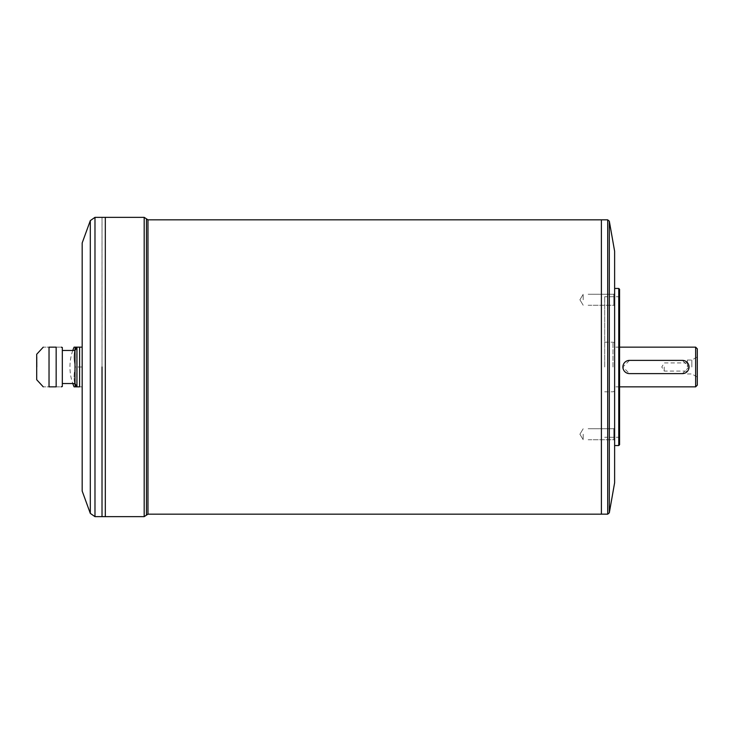 <?xml version="1.0" encoding="UTF-8"?>
<svg xmlns="http://www.w3.org/2000/svg" width="734" height="734" viewBox="0 0 734 734"><rect width="100%" height="100%" fill="white"/><g stroke="black" fill="none" stroke-linecap="round" stroke-linejoin="round"><path stroke-width="0.55" stroke-dasharray="3.67 2.75" d="M664.224 367L664.224 371.065L664.224 367M583.2 434.234L583.2 439.73L583.2 434.234M583.2 299.766L583.2 294.27L583.2 299.766M695.649 347.154L695.649 386.846M689.033 367L682.418 373.615L629.506 373.615L622.891 367L629.506 360.385L682.418 360.385L689.033 367M614.624 367L614.624 288.453L614.624 367M56.16 347.154L56.16 386.846L49.031 386.846C41.352 386.846 41.352 386.846 49.031 386.846L49.031 347.154C41.352 347.154 41.352 347.154 49.031 347.154L56.16 347.154C62.344 347.154 62.344 347.154 56.16 347.154M74.74 350.467A45.462 39.37 0 0 0 75.556 367L82.171 367L82.171 386.846L82.171 347.154L82.171 386.846L79.602 386.846C75.776 386.846 75.776 386.846 79.602 386.846L79.602 347.154C75.776 347.154 75.776 347.154 79.602 347.154L82.171 347.154L79.602 347.154M36.7 354.265L36.7 379.735M56.16 386.846C62.344 386.846 62.344 386.846 56.16 386.846M62.326 347.485L62.326 386.515M74.088 386.846L75.556 386.846A45.462 39.37 180 0 1 75.556 367A45.462 39.37 0 0 1 75.556 347.154L82.171 347.154L82.171 367L82.171 347.154M75.556 347.154L74.088 347.154M74.74 383.533A45.462 39.37 180 0 1 75.556 367L82.171 367L82.171 386.846L75.556 386.846M82.171 242.982L82.171 491.018M601.394 219.833L601.394 514.149M601.412 367L601.412 219.851L601.412 367M601.412 219.833L601.412 514.167M614.624 251.248L614.624 482.752M614.624 427.913L614.624 440.556L614.624 427.913L614.624 440.556L614.624 427.913L613.798 428.739L613.798 439.73L613.798 428.739L613.798 439.73L613.798 428.739L614.624 427.913M614.624 293.444L614.624 306.087L614.624 293.444L614.624 306.087L614.624 293.444L613.798 294.27L613.798 305.261L613.798 294.27L613.798 305.261L613.798 294.27L614.624 293.444M618.753 445.547L618.753 288.453M619.579 444.721L619.579 289.279M618.753 367L618.753 437.281L618.753 367M604.697 367L604.697 296.719L604.697 367M612.973 367L612.973 342.2L612.973 367M697.3 348.815L697.3 385.185M697.3 367L697.3 356.917L697.3 367M691.841 367L691.841 360.055L691.841 367M687.382 367L687.382 360.055L687.382 367M102.017 217.356L102.017 516.644L102.035 217.356M105.311 217.356L105.311 516.644L105.32 217.356M37.049 367L37.049 361.211L37.049 367M37.03 367L37.03 355.917L37.03 367M36.7 367L36.7 355.917L36.7 367M62.326 367L62.326 350.467L62.326 367M75.015 350.467L75.015 383.533M76.731 347.485L76.731 386.515M147.974 219.833L147.974 514.167M607.697 514.167L607.697 219.833M609.321 512.8L609.321 221.2M90.31 220.613L90.31 513.387M94.98 516.644L94.98 217.356M144.185 516.644L144.185 217.356M146.451 218.842L146.451 515.158M687.382 362.935L664.224 362.935L661.784 367L664.224 371.065L687.382 371.065M588.163 428.739L613.798 428.739L588.163 428.739M588.163 439.73L613.798 439.73L614.624 440.556L613.798 439.73L588.163 439.73M588.163 294.27L613.798 294.27L588.163 294.27M588.163 305.261L613.798 305.261L614.624 306.087L613.798 305.261L588.163 305.261M619.579 347.154L614.624 347.154M619.579 386.846L614.624 386.846M619.579 295.894L618.753 296.719L604.697 296.719M619.579 438.106L618.753 437.281L604.697 437.281M614.624 342.796L612.973 342.2L604.697 342.2M614.624 391.204L612.973 391.8L604.697 391.8M687.382 373.945L691.841 373.945L697.3 377.083M687.382 360.055L691.841 360.055L697.3 356.917M72.785 350.467A49.609 49.609 0 0 0 72.785 383.533M579.906 434.234L583.2 439.73L579.906 434.234L583.2 428.739L579.906 434.234M579.906 299.766L583.2 305.261L579.906 299.766L583.2 294.27L579.906 299.766"/><path stroke-width="1.1" d="M695.649 347.154L697.3 348.815L697.3 385.185L695.649 386.846L695.649 347.154L619.579 347.154M56.16 386.846L49.031 386.846C41.352 386.846 41.352 386.846 49.031 386.846L49.031 347.154C41.352 347.154 41.352 347.154 49.031 347.154L56.16 347.154C62.344 347.154 62.344 347.154 56.16 347.154L56.16 386.846C62.344 386.846 62.344 386.846 56.16 386.846M74.74 383.533A45.462 39.37 180 0 0 75.556 386.846L79.602 386.846C75.776 386.846 75.776 386.846 79.602 386.846L79.602 347.154C75.776 347.154 75.776 347.154 79.602 347.154L82.171 347.154M43.26 386.846L36.7 379.735L36.7 354.265L43.26 347.154M61.096 386.846L62.326 386.515L62.326 347.485L61.096 347.154M72.785 350.467A49.609 49.609 0 0 1 74.088 347.154L79.602 347.154M75.556 347.154A45.462 39.37 0 0 0 74.74 350.467M75.556 386.846L74.088 386.846A49.609 49.609 0 0 1 72.785 383.533M82.171 367L82.171 242.982L90.31 220.613L90.31 513.387L82.171 491.018L82.171 367M609.321 221.2L609.321 512.8L614.624 482.752L614.624 251.248L609.321 221.2L607.697 219.833L607.697 514.167L601.394 514.149L601.394 219.833L147.974 219.833L144.185 217.356L144.185 516.644L105.32 516.644L105.311 217.356L94.98 217.356L94.98 516.644L90.31 513.387M601.412 514.167L601.394 219.851M618.753 445.547L619.579 444.721L619.579 289.279L618.753 288.453L618.753 445.547L614.624 445.547M102.017 367L102.017 516.644L102.035 367M94.98 516.644L105.311 516.644L105.311 217.365L144.185 217.356M62.326 383.533L75.015 383.533L75.015 350.467L62.326 350.467M629.506 373.615A6.615 6.615 0 0 1 622.891 367A6.615 6.615 0 0 1 629.506 360.385L682.418 360.385A6.615 6.615 0 0 1 689.033 367A6.615 6.615 0 0 1 682.418 373.615L629.506 373.615M76.951 386.846L76.951 347.154M601.394 514.167L147.974 514.167L147.974 219.833M147.974 514.167L146.451 515.158L146.451 218.842M695.649 386.846L619.579 386.846M607.697 219.833L601.412 219.833M618.753 288.453L614.624 288.453M75.015 383.533L76.731 386.515M75.015 350.467L76.731 347.485M94.98 217.356L90.31 220.613M146.451 515.158L144.185 516.644M607.697 514.167L609.321 512.8"/></g></svg>
